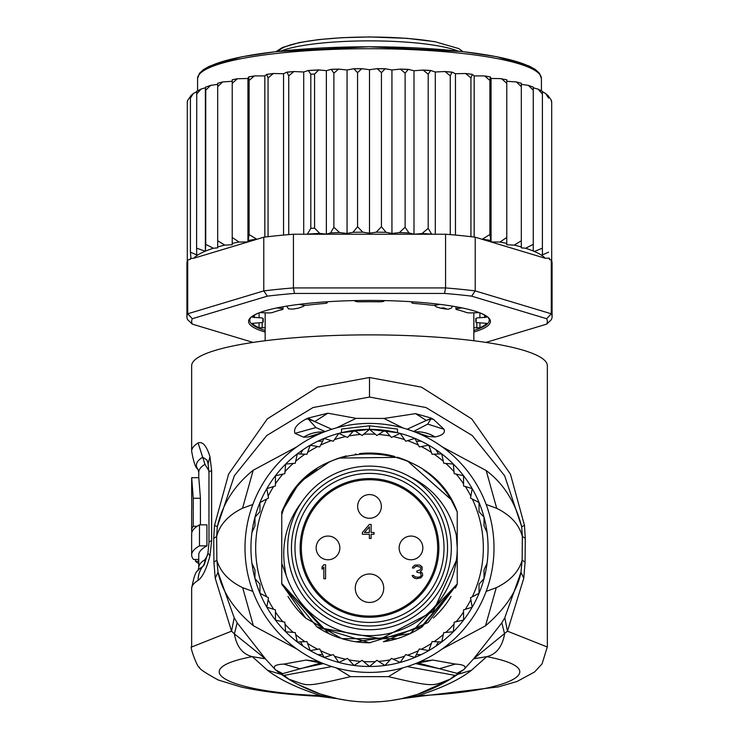 <?xml version="1.0" encoding="UTF-8"?>
<svg xmlns="http://www.w3.org/2000/svg" width="739" height="739" viewBox="0 0 739 739"><rect width="100%" height="100%" fill="white"/><g stroke="black" fill="none" stroke-linecap="round" stroke-linejoin="round"><path stroke-width="1.11" d="M339.857 547.913A11.861 11.861 0 0 0 328.005 536.061A11.861 11.861 0 0 0 316.144 547.913A11.861 11.861 0 0 0 328.005 559.774A11.861 11.861 0 0 0 339.857 547.913A11.861 11.861 0 0 1 328.005 559.774A11.861 11.861 0 0 1 316.144 547.913M399.143 547.913A11.861 11.861 0 0 0 410.995 559.774A11.861 11.861 0 0 0 422.856 547.913A11.861 11.861 0 0 0 410.995 536.061A11.861 11.861 0 0 0 399.143 547.913A11.861 11.861 0 0 1 410.995 536.061A11.861 11.861 0 0 1 422.856 547.913M369.5 518.279A11.861 11.861 0 0 0 381.361 506.418A11.861 11.861 0 0 0 369.5 494.567A11.861 11.861 0 0 0 357.639 506.418A11.861 11.861 0 0 0 369.5 518.279A11.861 11.861 0 0 1 357.639 506.418A11.861 11.861 0 0 1 369.5 494.567M369.5 616.095A68.173 68.173 0 0 1 301.327 547.913A68.173 68.173 0 0 1 369.5 479.74A68.173 68.173 0 0 1 437.673 547.913A68.173 68.173 0 0 1 369.5 616.095M355.274 588.226A14.226 14.226 0 0 1 369.5 574A14.226 14.226 0 0 1 383.726 588.226A14.226 14.226 0 0 1 369.5 602.451A14.226 14.226 0 0 1 355.274 588.226M323.821 578.739L325.576 578.739L325.576 564.753L323.821 564.753L322.075 566.831L322.075 569.215L323.821 567.136L323.821 578.739M371.126 524.441L369.38 524.441L362.387 532.477L362.387 534.26L369.38 534.26L369.38 538.435L371.126 538.435L371.126 534.26L374.045 534.26L374.045 532.477L371.126 532.477L371.126 524.441M420.925 577.852L422.68 575.469L422.385 573.085L420.343 571.598L422.089 569.815L422.089 566.831L419.761 565.049L415.096 565.049L412.768 566.831L412.473 568.023L413.932 568.023L415.392 566.536L416.842 566.24L420.343 567.136L420.925 568.023L420.343 569.815L416.842 571.007L416.842 572.198L420.639 573.085L421.221 575.469L420.343 576.66L418.302 577.251L415.096 576.956L413.637 575.469L412.186 575.469L412.473 576.365L413.932 577.852L416.26 578.739L420.925 577.852M369.38 532.477L364.429 532.477L369.38 526.824L369.38 532.477M369.5 617.277A69.364 69.364 0 0 0 438.864 547.913A69.364 69.364 0 0 0 369.5 478.558A69.364 69.364 0 0 0 300.136 547.913A69.364 69.364 0 0 0 369.5 617.277M369.5 629.73A81.807 81.807 0 0 1 287.693 547.913A81.807 81.807 0 0 1 369.5 466.106A81.807 81.807 0 0 1 451.307 547.913A81.807 81.807 0 0 1 369.5 629.73M302.925 449.802A118.563 118.563 0 0 1 369.5 429.35L397.48 432.703L397.48 429.045L369.5 425.793L341.52 429.045L341.52 432.703L369.5 429.35A118.563 118.563 0 0 1 421.184 654.625A118.563 118.563 0 0 1 251.953 563.395L254.973 569.889L251.953 563.395A118.563 118.563 0 0 1 302.925 449.802L300.514 453.986M484.027 517.226L484.027 525.946L487.047 532.44L484.027 525.946L484.027 517.226L479.038 511.711L479.038 502.548L470.521 498.095L472.184 488.636L463.565 485.957L463.565 475.74L454.18 473.653L453.34 464.083L443.769 463.233L441.682 453.857L432.075 454.263L428.786 445.238L419.318 446.892L414.875 438.375L405.702 441.257L400.187 433.396L391.476 437.442L384.973 430.366L376.862 435.52L369.5 429.35L369.5 425.793M255.99 513.67L257.246 509.744M259.565 592.308L258.53 589.657M257.246 586.082L255.98 582.12M302.925 646.025L300.514 641.84M254.973 578.6L254.973 569.889L254.973 578.6L259.962 584.124L259.962 593.288L268.479 597.731L266.816 607.199L275.435 609.878L275.435 620.095L284.82 622.183L285.66 631.753L295.231 632.602L297.318 641.979L306.925 641.572L310.214 650.597L319.682 648.934L324.125 657.451L333.298 654.578L338.813 662.44L347.524 658.384L354.027 665.469L362.138 660.315L369.5 666.476L376.862 660.315L384.973 665.469L391.476 658.384L400.187 662.44L405.702 654.578L414.875 657.451L419.318 648.934L428.786 650.597L432.075 641.572L441.682 641.979L443.769 632.602L453.34 631.753L454.18 622.183L463.565 620.095L463.565 609.878L472.184 607.199L470.521 597.731L479.038 593.288L479.038 584.124L484.027 578.6L484.027 569.889L487.047 563.395A118.563 118.563 0 0 0 487.047 532.44M369.5 429.35L362.138 435.52L354.027 430.366L347.524 437.442L338.813 433.396L333.298 441.257L324.125 438.375L319.682 446.892L310.214 445.238L306.925 454.263L297.318 453.857L295.231 463.233L285.66 464.083L284.82 473.653L275.435 475.74L275.435 485.957L266.816 488.636L268.479 498.095L259.962 502.548L259.962 511.711L254.973 517.226L254.973 525.946L251.953 532.44A118.563 118.563 0 0 0 251.953 563.395M342.009 638.699L305.817 618.21L281.762 583.958L281.762 514.538L285.069 504.691A94.851 94.851 0 0 1 316.957 468.951M329.095 462.097A94.851 94.851 0 0 1 346.369 455.926M355.163 454.152A94.851 94.851 0 0 1 356.05 454.023M359.57 453.589A94.851 94.851 0 0 1 394.746 456.48M397.406 457.265A94.851 94.851 0 0 1 410.45 462.355M423.687 470.059A94.851 94.851 0 0 1 457.238 511.878L457.238 583.958L420.38 627.965M455.446 588.032A94.851 94.851 0 0 0 457.238 583.958L422.181 626.792L369.491 642.764L316.809 626.783L281.762 583.958A94.851 94.851 0 0 0 282.344 585.343M287.988 596.419A94.851 94.851 0 0 0 305.798 618.192M316.828 626.801A94.851 94.851 0 0 0 339.82 638.006M341.935 638.672A94.851 94.851 0 0 0 370.193 642.764M383.449 641.738A94.851 94.851 0 0 0 422.496 626.58M433.387 618.026A94.851 94.851 0 0 0 451.021 596.41M254.973 517.226L259.962 511.711L259.962 502.548L266.714 499.019A113.824 113.824 0 0 0 266.714 596.816M317.816 441.211L322.647 441.211M421.184 441.211L416.353 441.211M436.075 449.802L438.486 453.986M431.391 452.397L428.786 445.238L421.276 446.55A113.824 113.824 0 0 1 431.391 452.397M436.075 646.025L438.486 641.84M484.027 569.889L484.027 578.6L479.038 584.124L479.038 593.288L472.286 596.816A113.824 113.824 0 0 0 472.286 499.019M421.184 654.625L416.353 654.625M317.816 654.625L322.647 654.625M310.214 650.597L317.724 649.276A113.824 113.824 0 0 1 307.609 643.438L310.214 650.597M328.837 633.609L281.762 583.958L281.762 511.878A94.851 94.851 0 0 1 285.069 504.691C316.495 434.07 430.911 437.811 457.238 511.878L457.238 583.958L410.136 633.619L356.004 641.803M451.002 499.388L457.238 511.878L457.238 583.958L428.084 622.515L383.402 641.748M397.028 638.681L341.972 638.681M301.346 502.659L299.692 504.866C284.811 525.762 280.349 549.41 286.316 575.801L281.762 563.303L281.762 583.505L322.481 628.289L381.001 638.736L433.276 611.365L457.238 558.499L457.238 547.913A87.738 87.738 0 0 0 456.305 535.165C449.728 508.968 435.049 489.902 412.288 477.957L409.822 476.729M286.316 575.801A87.738 87.738 0 0 0 457.238 547.913L456.305 535.165M281.762 511.878L296.579 487.25M304.062 479.251L329.289 462.014M339.072 458.078L397.684 457.349M407.549 461.034L451.123 499.61M407.531 461.025L451.039 499.462M457.238 511.878L457.238 583.958L457.238 511.878M281.762 583.958L281.762 514.538L281.762 583.958M281.762 563.303L281.762 514.538M434.218 305.235L436.333 306.879L440.518 308.154L443.751 307.877L447.908 309.345L451.52 308.015L452.407 306.14M440.518 308.154A104.338 18.115 0 0 1 443.28 308.616A104.338 18.115 0 0 1 445.931 309.096M293.069 309.096A104.338 18.115 0 0 1 298.482 308.154L293.069 309.096L288.616 308.911L286.584 306.14M298.482 308.154L303.581 306.306L304.773 305.235M473.838 327.765L479.944 327.756A118.563 20.59 180 0 0 486.705 323.368L479.897 322.786A4.739 0.822 0 0 1 475.777 321.973A4.739 0.822 0 0 1 475.796 321.899A106.712 18.53 180 0 0 476.212 320.264A106.712 18.53 180 0 0 475.796 318.629A4.739 0.822 0 0 1 475.777 318.555A4.739 0.822 0 0 1 479.897 317.742L486.705 317.16A118.563 20.59 180 0 0 481.514 313.512M257.486 313.512A118.563 20.59 180 0 0 252.295 317.16L259.103 317.742A4.739 0.822 0 0 1 263.223 318.555A4.739 0.822 0 0 1 263.204 318.629A106.712 18.53 180 0 0 262.788 320.264A106.712 18.53 180 0 0 263.204 321.899A4.739 0.822 0 0 1 263.223 321.973A4.739 0.822 0 0 1 259.103 322.786L252.295 323.368A118.563 20.59 180 0 0 259.056 327.756L265.162 327.765M190.496 96.458L187.771 100.116L187.3 102.176L187.3 260.978A182.588 31.703 180 0 0 186.912 263.047L186.912 316.763A182.588 31.703 0 0 1 187.715 313.789L192.343 318.712L267.37 296.145L263.777 290.907A182.588 31.703 0 0 1 293.429 287.933L294.473 293.429L444.527 293.429L445.571 287.933A182.588 31.703 0 0 1 475.223 290.907L471.63 296.145L546.657 318.712L551.285 313.789A182.588 31.703 0 0 1 552.088 316.763L552.088 263.047A182.588 31.703 180 0 0 551.7 260.978A182.588 31.703 180 0 0 551.285 260.073L549.465 259.528L549.465 258.253L545.179 258.234L475.223 237.201L475.223 290.907L551.285 313.789L551.285 260.073M196.639 91.691L193.322 93.539L190.422 98.065L190.967 96.042M196.74 91.645L196.602 248.184L205.359 251.242L205.738 244.36L213.368 248.258L217.682 247.833L217.682 240.766L224.758 245.108L232.222 244.757L232.222 237.478L239.066 242.05L247.934 241.939L249.108 234.54L256.839 239.288L193.821 258.234A177.85 30.881 0 0 1 205.008 251.306M205.359 251.242L205.359 87.775L201.091 89.049L196.602 94.056M551.7 102.545L551.165 99.968L548.578 96.375L548.578 98.065L545.613 93.493L542.398 91.673L542.398 94.056L538.094 89.142L533.262 87.802L533.262 251.001L533.262 244.36L525.632 248.258A177.85 30.881 0 0 1 533.262 251.001L534.352 251.463A177.85 30.881 0 0 1 545.179 258.234M473.838 332.051A120.937 20.997 180 0 0 490.437 321.428A120.937 20.997 180 0 0 488.544 317.724A120.937 20.997 180 0 0 369.5 300.431A120.937 20.997 180 0 0 250.456 317.724A120.937 20.997 180 0 0 248.563 321.428A120.937 20.997 180 0 0 265.162 332.051M265.162 330.472A119.746 20.794 0 0 1 249.754 320.264A119.746 20.794 0 0 1 251.084 317.16M253.089 342.416L192.343 324.144L187.715 319.738A182.588 31.703 0 0 1 186.912 316.763M552.088 316.763A182.588 31.703 0 0 1 551.285 319.738L546.657 324.144L485.911 342.416M546.657 318.712A177.85 30.881 0 0 1 546.657 324.144M192.343 324.144A177.85 30.881 0 0 1 192.343 318.712M444.527 293.429A177.85 30.881 0 0 1 471.63 296.145M293.429 287.933L445.571 287.933L445.571 234.226L293.429 234.226L293.429 287.933M267.37 296.145A177.85 30.881 0 0 1 294.473 293.429M193.821 258.234L190.431 258.53L190.431 259.26L187.715 260.073L187.715 313.789L263.777 290.907L263.777 237.201L256.839 239.288M187.715 260.073A182.588 31.703 180 0 0 187.3 260.978M475.223 237.201A182.588 31.703 180 0 0 470.937 236.683A182.588 31.703 180 0 0 450.254 234.614A182.588 31.703 180 0 0 445.571 234.226M293.429 234.226A182.588 31.703 180 0 0 288.746 234.614A182.588 31.703 180 0 0 268.063 236.683A182.588 31.703 180 0 0 263.777 237.201M487.916 317.16A119.746 20.794 0 0 1 489.246 320.264A119.746 20.794 0 0 1 473.838 330.472M482.161 239.288L489.892 234.54L491.065 241.939L499.934 242.05L506.778 237.478L506.778 243.417L506.778 81.29L516.349 81.937L521.318 83.239L521.318 246.965L521.318 84.357L528.394 85.373L533.262 87.1M491.065 241.939L491.065 78.473L490.4 76.93L489.892 80.412L484.59 75.914L474.161 75.895L472.341 74.38L470.937 77.891L465.588 73.494L455.455 73.724L452.074 72.136L450.254 75.812L444.998 71.526L435.289 71.997L430.708 70.501L428.195 74.223L423.142 70.057L413.997 70.741L408.288 69.364L405.12 73.152L400.399 69.096L391.938 69.983L385.213 68.745L381.444 72.616L377.158 68.653L369.5 69.725L361.842 68.653L357.556 72.616L353.787 68.745L347.062 69.983L338.601 69.096L333.88 73.152L333.88 227.279L339.626 232.609L347.062 233.45L352.983 232.295L357.556 226.744L362.766 232.185L369.5 233.191L376.234 232.185L381.444 226.744L386.017 232.295L391.938 233.45L399.374 232.609L405.12 227.279L408.99 232.933L413.997 234.217L422.006 233.542L428.195 228.351L431.678 234.226M333.88 227.279L330.592 232.914A177.85 30.881 0 0 1 339.626 232.609M333.88 73.152L331.183 69.346L326.37 70.685L318.814 69.9L314.583 74.011L314.583 228.139L319.756 233.395L326.37 234.152L330.592 232.914M307.322 234.226L310.805 228.351L310.805 74.223L308.292 70.501L303.711 71.997L294.002 71.526L288.746 75.812L288.746 234.614M499.934 242.05A177.85 30.881 0 0 1 506.778 243.417L506.778 244.757L514.242 245.108L521.318 240.766M551.7 102.176L551.7 260.978M548.578 98.065L548.578 96.375M548.578 258.068L549.465 258.253M542.398 254.863L542.398 94.056L542.398 254.863L548.578 252.193M542.398 248.184L534.352 251.463M514.242 245.108A177.85 30.881 0 0 1 521.318 246.965L521.318 247.833L525.632 248.258M190.431 258.53L190.967 258.419L190.422 252.193L196.74 254.9L196.602 248.184M190.422 98.065L190.422 252.193M276.94 307.914L281.162 308.496A4.739 0.822 0 0 1 283.019 309.142A4.739 0.822 0 0 1 282.159 309.623A106.712 18.53 180 0 0 272.737 312.449A4.739 0.822 0 0 1 266.622 312.865L259.758 312.606M325.603 301.863L326.887 302.399A4.739 0.822 0 0 1 327.248 302.713A4.739 0.822 0 0 1 324.504 303.461A106.712 18.53 180 0 0 308.2 305.096A4.739 0.822 0 0 1 301.715 304.921L299.166 304.348M384.419 300.588L384.031 301.096A4.739 0.822 0 0 1 378.913 301.808A106.712 18.53 180 0 0 360.087 301.808A4.739 0.822 0 0 1 354.969 301.096L354.581 300.588M439.834 304.348L437.285 304.921A4.739 0.822 0 0 1 430.8 305.096A106.712 18.53 180 0 0 414.496 303.461A4.739 0.822 0 0 1 411.752 302.713A4.739 0.822 0 0 1 412.113 302.399L413.397 301.863M479.241 312.606L472.378 312.865A4.739 0.822 0 0 1 466.263 312.449A106.712 18.53 180 0 0 456.841 309.623A4.739 0.822 0 0 1 455.981 309.142A4.739 0.822 0 0 1 457.838 308.496L462.06 307.914M264.839 237.071L264.839 75.895L254.41 75.914L249.108 80.412L249.108 234.54M249.108 80.412L248.6 76.93L247.934 78.473L237.321 78.759L232.222 83.35L232.222 237.478M254.41 75.914L248.6 76.93M247.934 241.939L247.934 78.473M490.4 76.93L484.59 75.914M489.892 80.412L489.892 234.54M474.161 237.071L474.161 75.895M465.588 73.494L472.341 74.38M470.937 77.891L470.937 236.683M455.455 235.076L455.455 73.724M450.254 75.812L450.254 234.614M435.289 234.226L435.289 71.997M428.195 74.223L428.195 228.351M413.997 234.217L413.997 70.741M405.12 73.152L405.12 227.279M391.938 233.45L391.938 69.983M381.444 72.616L381.444 226.744M369.5 69.725L369.5 233.191M357.556 72.616L357.556 226.744M347.062 233.45L347.062 69.983M326.37 234.152L326.37 70.685M303.711 234.226L303.711 71.997M288.746 75.812L286.926 72.136L283.545 73.724L273.412 73.494L268.063 77.891L268.063 236.683M283.545 235.076L283.545 73.724M268.063 77.891L266.659 74.38L264.839 75.895M273.412 73.494L266.659 74.38M533.262 244.36L533.262 87.535M533.262 90.232L528.394 85.373M521.318 86.639L516.349 81.937M506.778 237.478L506.778 79.775L499.934 78.583L491.065 78.473M506.778 83.35L501.679 78.759M224.758 245.108A177.85 30.881 0 0 0 217.682 246.965L217.682 84.357L210.606 85.373L205.738 90.232L205.738 244.36M205.738 90.232L205.525 87.184L210.606 85.373M232.222 83.35L232.222 79.775L237.321 78.759M239.066 242.05A177.85 30.881 0 0 0 232.222 243.417L232.222 81.29L222.651 81.937L217.682 86.639L217.682 240.766M217.682 86.639L217.682 83.498M541.419 90.814L541.419 78.565A171.919 29.856 180 0 0 541.41 78.343A171.919 29.856 180 0 0 368.872 48.709A171.919 29.856 180 0 0 197.581 78.565L197.581 90.814M199.475 524.847L199.475 545.862A177.85 30.881 -0 0 0 191.65 554.924L191.65 533.909A177.85 30.881 180 0 1 199.475 524.847L206.929 524.847L206.929 545.862L199.475 545.862M191.844 531.221L191.844 532.459M191.669 495.786L191.752 508.358A177.85 30.881 180 0 0 191.65 509.383L191.65 530.399A177.85 30.881 0 0 1 193.239 526.288L193.239 498.262L191.678 477.69L191.65 495.472M192.325 531.221L191.715 531.221A177.85 30.881 0 0 1 191.65 530.399M198.763 559.451L193.572 559.451A177.85 30.881 -0 0 1 191.65 554.924M198.763 563.571A177.85 30.881 0 0 1 195.493 561.307L195.493 559.451M206.929 545.862A170.737 29.643 180 0 0 198.763 554.924L198.763 567.57A170.737 29.643 0 0 1 204.952 559.663L207.502 555.238M197.156 526.288L193.239 526.288M200.426 524.847L200.426 498.262L198.8 477.69L191.678 477.69M198.763 561.307L195.493 561.307M204.952 464.304A170.737 29.643 180 0 0 198.763 472.212L197.913 469.182A173.102 30.059 -0 0 1 202.662 457.192L204.952 464.304L208.934 470.817M430.929 418.911L427.733 424.103L430.929 418.911L426.311 420.426L430.634 418.671L430.717 417.951L433.525 419.382L430.929 418.911M414.496 431.835A35.574 34.964 -111.2 0 1 435.086 436.952C442.458 435.447 445.441 432.888 444.037 429.285L427.733 424.103L413.544 431.474M407.115 429.239L426.311 420.426L415.595 413.628L430.717 417.951M403.226 428.075L383.966 418.45L403.383 428.121M415.595 413.628L383.966 418.45L356.106 418.348L336.651 427.835M316.782 435.132L307.775 437.045L303.655 437.202L294.972 433.34C293.263 428.694 296.893 423.964 305.872 419.161L307.951 418.108L327.867 413.193L356.106 418.348L336.494 427.881M307.951 418.108L314.722 421.572L308.108 418.865L315.932 427.576L308.108 418.865L305.872 419.161M327.867 413.193L314.722 421.572L331.783 429.276M325.178 431.576L315.932 427.576L294.972 433.34M456.822 674.864L454.818 675.344L457.136 674.67L455.88 675.566A154.137 154.137 0 0 1 283.092 675.548L281.864 674.67L284.192 675.354L281.716 674.568M547.35 647.022L507.471 631.18L473.597 658.818L486.733 656.648C496.303 654.385 502.261 646.801 504.598 633.896L501.836 622.829L473.597 658.818L463.769 669.636L450.079 679.243L454.818 675.344L407.161 666.578M282.178 674.855L288.94 679.252L284.192 675.354L331.839 666.578M288.94 679.252C309.484 685.774 301.216 688.148 350.535 676.647L388.474 676.647L402.829 667.862M350.535 676.647L336.162 667.862M450.079 679.243C432.472 685.506 437.636 688.24 388.474 676.647M456.998 674.809L455.88 675.566M203.973 565.261L202.662 566.564A173.102 30.059 180 0 0 197.913 570.6L198.763 567.57M197.913 469.182C195.733 468.443 193.646 462.448 191.65 451.196A177.85 30.881 -0 0 1 198.089 442.957L202.662 457.192L206.929 459.981L208.084 463.658L208.961 472.517A23.713 4.12 180 0 1 211.631 470.623L211.631 540.717L209.968 555.737C206.477 569.039 202.523 577.242 198.089 580.355A23.713 22.503 -122.1 0 1 202.662 566.564A11.861 11.251 57.9 0 0 204.943 560.153L204.952 559.663M435.086 436.952L435.012 436.971A35.574 34.964 -111.2 0 0 414.533 431.853M444.037 429.285L433.525 419.382M303.572 437.183A35.574 34.936 -70.6 0 1 324.107 431.992M303.655 437.202A35.574 34.936 -70.6 0 1 324.07 432.01M307.775 437.045L323.59 432.195M435.012 436.971L428.703 436.5L415.124 432.084M428.703 436.5L421.914 434.994M245.006 547.913A124.494 124.494 0 0 0 369.5 672.407A124.494 124.494 0 0 0 493.994 547.913A124.494 124.494 0 0 0 369.5 423.419A124.494 124.494 0 0 0 245.006 547.913M292.099 681.21L278.677 672.462L281.42 673.996L320.809 663.059M348.097 700.554L337.769 698.752L320.486 694.05M320.107 693.921L297.863 684.388M297.651 684.277L292.293 681.321M369.5 702.05L380.289 701.671M390.903 700.554L401.231 698.752L417.129 694.503M457.118 674.725L453.007 677.469M452.776 677.617L447.852 680.656M447.695 680.739L417.507 694.383M486.16 504.46L496.719 508.33C510.667 515.249 519.212 524.616 522.344 536.422L522.15 560.134C518.824 571.737 510.187 580.937 496.257 587.717L486.16 591.366M523.794 578.138L520.958 572.319L504.802 617.721L507.471 631.18L523.794 578.138L525.087 562.13L525.272 538.408L524.487 525.411L521.679 526.667C515.36 502.197 503.536 483.491 486.188 470.558L442.098 446.781M524.487 525.411L510.437 474.152L471.842 419.022L421.415 387.144L369.5 377.5L317.687 387.107L267.287 418.902L228.6 474.087L214.513 525.411L217.321 526.667L234.365 475.74L266.761 435.511L313.04 407.54L369.5 397.055L425.969 407.54L472.239 435.511L504.635 475.74L521.679 526.667L522.344 536.422L525.272 538.408M525.087 562.13L522.15 560.134L520.958 572.319C517.346 590.747 505.531 608.585 485.523 625.822L442.079 649.064M418.006 695.667L420.168 696.286L401.231 698.752L418.006 695.667C442.116 687.907 459.926 679.455 471.427 670.301L486.733 656.648C555.349 669.599 509.762 692.267 418.006 695.667M198.089 442.957C202.634 441.201 206.587 445.793 209.968 456.739L211.631 470.623M336.439 698.466L320.994 695.667L318.832 696.286L337.714 698.734M420.168 696.286L498.28 686.919L517.06 681.469L534.565 671.991L542.038 663.899L547.35 646.801L547.35 365.768A177.85 30.881 180 0 0 369.5 334.878A177.85 30.881 180 0 0 191.65 365.768L191.65 451.196M214.513 525.411L213.728 538.408L213.913 562.13L215.206 578.138L231.529 631.18L191.65 647.022M215.206 578.138L218.042 572.319L216.85 560.134L216.656 536.422L217.321 526.667C222.337 504.34 234.291 485.523 253.209 470.226L296.976 446.726M460.314 672.472L457.589 673.996L456.896 673.312L439.419 668.712L415.521 663.594M418.191 663.059L439.419 668.712L455.409 664.075C464.231 664.638 467.011 666.495 463.769 669.636L456.896 673.312M323.479 663.594L299.794 668.721L283.813 664.102L306.131 660.056L321.086 663.086M281.587 674.467L267.573 670.301C279.822 679.788 297.632 688.249 320.994 695.667C229.256 692.267 183.66 669.599 252.267 656.648C242.512 654.154 236.563 646.57 234.402 633.896L265.403 658.818L237.164 622.829L234.402 633.896L231.529 631.18L234.198 617.721L237.164 622.829M267.573 670.301L252.267 656.648L265.403 658.818L275.277 669.663C272.552 666.31 275.398 664.453 283.813 664.102M278.677 672.462L275.277 669.663L282.104 673.331M252.84 591.366L242.669 587.681C228.776 580.9 220.176 571.718 216.85 560.134L213.913 562.13M213.728 538.408L216.656 536.422C219.806 524.533 228.443 515.12 242.558 508.201L252.84 504.46M420.242 661.599L432.869 660.056L417.914 663.086M432.869 660.056L455.409 664.075M306.131 660.056L318.749 661.599M234.198 617.721L218.042 572.319C222.134 591.597 233.903 609.398 253.366 625.73L296.967 649.091M501.836 622.829L504.802 617.721M369.5 622.432A74.519 74.519 0 0 1 294.981 547.913A74.519 74.519 0 0 1 369.5 473.394A74.519 74.519 0 0 1 444.019 547.913A74.519 74.519 0 0 1 369.5 622.432M369.5 625.961A78.048 78.048 0 0 0 447.548 547.913A78.048 78.048 0 0 0 369.5 469.865A78.048 78.048 0 0 0 291.452 547.913A78.048 78.048 0 0 0 369.5 625.961M378.544 661.377A113.824 113.824 0 0 0 390.127 659.853M393.277 659.225A113.824 113.824 0 0 0 404.566 656.204M407.605 655.17A113.824 113.824 0 0 0 418.394 650.699M421.276 649.276A113.824 113.824 0 0 0 431.391 643.438M434.061 641.655A113.824 113.824 0 0 0 443.335 634.542M445.746 632.427A113.824 113.824 0 0 0 454.014 624.159M456.129 621.748A113.824 113.824 0 0 0 463.565 612.003M465.339 609.324A113.824 113.824 0 0 0 470.863 599.689M363.662 661.59A113.824 113.824 0 0 0 375.338 661.59M348.873 659.853A113.824 113.824 0 0 0 360.456 661.377M334.434 656.204A113.824 113.824 0 0 0 345.723 659.225M320.606 650.699A113.824 113.824 0 0 0 331.395 655.17M295.665 634.542A113.824 113.824 0 0 0 304.939 641.655M284.986 624.159A113.824 113.824 0 0 0 293.254 632.427M275.435 612.003A113.824 113.824 0 0 0 282.871 621.748M268.137 599.689A113.824 113.824 0 0 0 273.661 609.324M390.127 435.982A113.824 113.824 0 0 0 378.544 434.458M404.566 439.631A113.824 113.824 0 0 0 393.277 436.601M418.394 445.137A113.824 113.824 0 0 0 407.605 440.656M443.335 461.293A113.824 113.824 0 0 0 434.061 454.18M454.014 471.667A113.824 113.824 0 0 0 445.746 463.408M463.565 483.823A113.824 113.824 0 0 0 456.129 474.078M470.863 496.137A113.824 113.824 0 0 0 465.339 486.511M375.338 434.246A113.824 113.824 0 0 0 363.662 434.246M360.456 434.458A113.824 113.824 0 0 0 348.873 435.982M345.723 436.601A113.824 113.824 0 0 0 334.434 439.631M331.395 440.656A113.824 113.824 0 0 0 320.606 445.137M317.724 446.55A113.824 113.824 0 0 0 307.609 452.397M304.939 454.18A113.824 113.824 0 0 0 295.665 461.293M293.254 463.408A113.824 113.824 0 0 0 284.986 471.667M282.871 474.078A113.824 113.824 0 0 0 275.435 483.823M273.661 486.511A113.824 113.824 0 0 0 268.137 496.137M281.014 51.065A96.033 16.674 0 0 1 369.5 40.867A96.033 16.674 0 0 1 437.294 45.735A96.033 16.674 0 0 1 457.986 51.065M433.95 41.643A91.294 15.852 180 0 0 338.674 37.957A91.294 15.852 180 0 0 278.649 51.324M475.796 321.899L475.796 318.629M263.204 318.629L263.204 321.899M248.6 240.397A177.85 30.881 0 0 1 255.962 239.279M483.038 239.279A177.85 30.881 0 0 1 490.4 240.397M422.006 233.542A177.85 30.881 0 0 1 431.28 234.087M399.374 232.609A177.85 30.881 0 0 1 408.99 232.933M376.234 232.185A177.85 30.881 0 0 1 386.017 232.295M352.983 232.295A177.85 30.881 0 0 1 362.766 232.185M307.72 234.087A177.85 30.881 0 0 1 319.756 233.395M310.805 228.351A182.588 31.703 0 0 1 314.583 228.139M314.583 74.011A182.588 31.703 180 0 0 310.805 74.223M205.377 251.158A177.85 30.881 0 0 1 213.368 248.258M252.914 76.256A177.85 30.881 180 0 0 248.831 76.893M490.169 76.893A177.85 30.881 180 0 0 486.086 76.256M471.759 74.316A177.85 30.881 180 0 0 466.937 73.743M451.649 72.191A177.85 30.881 180 0 0 446.208 71.72M430.153 70.547A177.85 30.881 180 0 0 424.241 70.196M407.623 69.42A177.85 30.881 180 0 0 401.388 69.198M384.428 68.81A177.85 30.881 180 0 0 378.035 68.736M360.965 68.736A177.85 30.881 180 0 0 354.572 68.81M337.612 69.198A177.85 30.881 180 0 0 331.746 69.401M317.909 70.029A177.85 30.881 180 0 0 308.847 70.547M292.792 71.72A177.85 30.881 180 0 0 287.351 72.191M272.063 73.743A177.85 30.881 180 0 0 267.241 74.316M479.944 322.786L479.944 327.756M476.831 327.987L476.831 322.49M262.169 322.49L262.169 327.987M259.056 322.786L259.056 327.756M263.204 318.481L263.223 321.973M259.103 317.742L259.103 312.856M254.327 315.377L254.327 317.631M281.162 308.496L281.162 307.091M326.887 302.399L326.887 301.78M412.113 301.78L412.113 302.399M457.838 307.091L457.838 308.496M484.673 317.631L484.673 315.377M479.897 312.856L479.897 317.742M475.777 321.973L475.796 318.481M537.429 72.163A169.545 29.44 180 0 0 369.5 46.788A169.545 29.44 180 0 0 201.571 72.163M200.426 498.262L193.239 498.262M471.427 670.301L457.413 674.467M496.719 508.33L486.188 470.558M369.5 377.5L369.5 397.055M198.089 580.355A177.85 30.881 180 0 0 191.65 588.586C193.655 577.335 195.733 571.339 197.913 570.6M209.968 555.737L207.955 553.123L204.056 565.15M211.631 540.717A23.713 4.12 180 0 0 208.961 542.62L207.945 553.123M209.968 456.739L208.084 463.658M242.558 508.201L253.209 470.226M496.257 587.717L485.523 625.822M242.669 587.681L253.366 625.73M259.444 503.804L258.521 506.197M256.267 512.764L255.98 513.707M255.962 582.073L256.221 582.923M258.521 589.648L259.574 592.345M276.072 51.61L282.52 47.453L299.434 42.539L318.915 39.573L342.157 37.671L369.98 36.95L406.792 38.317L434.754 41.643L458.845 48.617L462.928 51.61M473.838 340.753L473.838 312.754M265.162 340.753L265.162 312.754M197.581 78.565L199.521 73.272L203.733 69.42L209.617 66.131L241.986 56.746L276.174 51.591L368.964 46.751L462.226 51.527L496.59 56.663L529.087 65.993L535.295 69.448L539.479 73.281L541.419 78.565M187.3 101.455L187.771 100.116M190.671 95.867L193.322 93.539M196.676 91.331L201.091 89.049M538.094 89.142L542.398 91.377M545.613 93.493L548.578 96.135M551.165 99.968L551.7 101.455M444.998 71.526L452.074 72.136M423.142 70.057L430.708 70.501M400.399 69.096L408.288 69.364M377.158 68.653L385.213 68.745M361.842 68.653L353.787 68.745M338.601 69.096L331.183 69.346M318.814 69.9L308.292 70.501M294.002 71.526L286.926 72.136M222.651 81.937L217.682 83.239M283.019 309.142L283.019 306.75M327.248 302.713L327.248 301.752M411.752 301.752L411.752 302.713M455.981 306.75L455.981 309.142M198.763 477.69L198.763 472.212M283.092 675.548L281.273 674.301M208.961 542.62L208.961 472.517M191.65 588.586L191.65 646.791C189.064 645.129 197.941 669.405 199.502 667.225C198.569 668.389 204.786 672.629 218.171 679.963L240.905 686.956C261.976 691.649 287.951 694.762 318.832 696.286M321.576 662.92L320.107 662.985L322.878 663.345M416.122 663.345L418.893 662.985L417.424 662.92"/></g></svg>
